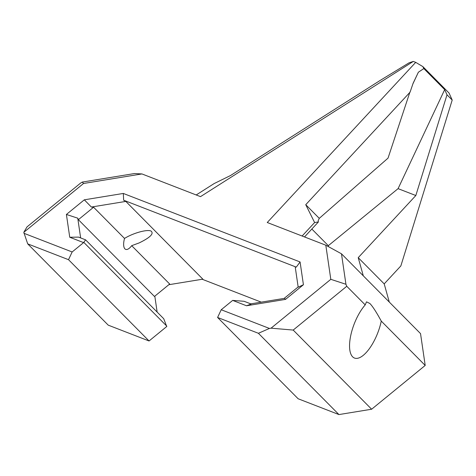 <?xml version="1.0" encoding="UTF-8"?>
<svg xmlns="http://www.w3.org/2000/svg" width="476" height="476" viewBox="0 0 476 476"><rect width="100%" height="100%" fill="white"/><g stroke="black" fill="none" stroke-linecap="round" stroke-linejoin="round"><path stroke-width="0.71" d="M196.201 194.964L214.111 183.587L230.497 175.537L380.026 80.521L409.033 62.838L413.293 61.428L415.703 62.356L267.25 222.506L325.81 245.2L330.808 279.323L271.064 328.172L293.204 330.07L346.766 286.272L345.939 284.273L330.808 279.323M422.837 66.586L423.824 68.574L444.679 89.619L447.006 94.801L452.2 100.049L449.064 93.058L422.837 66.586L415.703 62.356M452.2 100.049L400.851 265.923L384.203 283.886L358.22 257.665L363.313 275.848M412.799 84.085L418.374 72.221L423.824 68.574M444.679 89.619L398.079 188.645L328.327 245.681L311.839 229.039M409.949 91.999L388.029 158.127L319.271 218.353L305.741 204.698L314.618 222.542L302.123 236.019M305.741 204.698L410.062 92.165L413.138 83.205L418.374 72.221M83.544 183.48L82.277 182.076L80.575 183.093L27.013 226.891L23.8 232.33L83.544 183.48L141.949 173.936L200.509 196.636L413.293 61.428M304.515 236.947L318.402 221.959L314.618 222.542M318.402 221.959L318.099 220.876L319.271 218.353M261.264 302.147L202.211 279.257M169.676 284.017L154.456 296.465L78.373 219.674L93.594 207.233L124.522 238.446C132.875 233.145 146.965 229.182 150.969 231.003C154.248 233.532 150.291 237.512 139.105 242.944L131.685 245.675L169.676 284.017M168.831 284.713L202.841 279.156L125.819 201.407L123.659 200.223L296.274 267.131L300.082 261.961L123.314 193.446L84.311 199.819L66.402 214.462L69.746 237.25L83.592 242.617L85.585 239.845L163.726 318.718L166.725 326.524L149.059 340.977L108.242 325.156L27.703 243.867L23.8 232.33M154.813 296.173L157.145 312.072M131.685 245.675A13.132 5.2 -68.8 0 1 125.682 249.364A13.132 5.2 -68.8 0 1 124.522 238.446M93.594 207.233L91.374 207.042L125.819 201.407M296.274 267.131L295.239 267.078L298.184 287.201L303.426 284.749L300.082 261.961M298.149 286.951L284.136 298.41M246.514 305.765L251.155 304.021L244.117 301.29L232.663 300.398L246.514 305.765L285.517 299.392L284.565 298.339L250.751 303.861M285.517 299.392L303.426 284.749M123.314 193.446L123.659 200.223M84.311 199.819L91.374 207.042M66.402 214.462L77.749 218.175L78.373 219.674M80.646 237.929L77.749 218.175M69.746 237.25L78.546 237.113L85.585 239.845M83.978 242.564L166.826 326.185M328.327 245.681L328.47 246.663M398.079 188.645L415.828 195.523L358.22 257.665M346.766 286.272L365.217 304.896L366.514 301.838L369.858 303.486C372.601 306.27 376.403 312.143 381.264 321.092L425.199 365.437L420.534 333.605L341.476 253.803L325.81 245.2M447.006 94.801L415.828 195.523M389.291 302.07L384.203 283.886M141.949 173.936L134.434 173.556L82.277 182.076M345.939 284.273L341.476 253.803M232.663 300.398L221.221 309.751L217.591 317.468L298.131 398.757L338.942 414.572L371.637 409.229L425.199 365.437M271.064 328.172L269.434 328.44L221.221 309.751M149.059 340.977L68.52 259.688L72.15 251.971L23.943 233.288M72.15 251.971L83.592 242.617M371.637 409.229L293.204 330.07M381.264 321.092A31.785 12.596 -68.8 0 1 366.282 352.466A31.785 12.596 -68.8 0 1 350.925 354.186A31.785 12.596 -68.8 0 1 365.217 304.896M269.434 328.44L258.409 333.289L338.942 414.572M258.409 333.289L217.591 317.468M68.52 259.688L27.703 243.867"/></g></svg>
